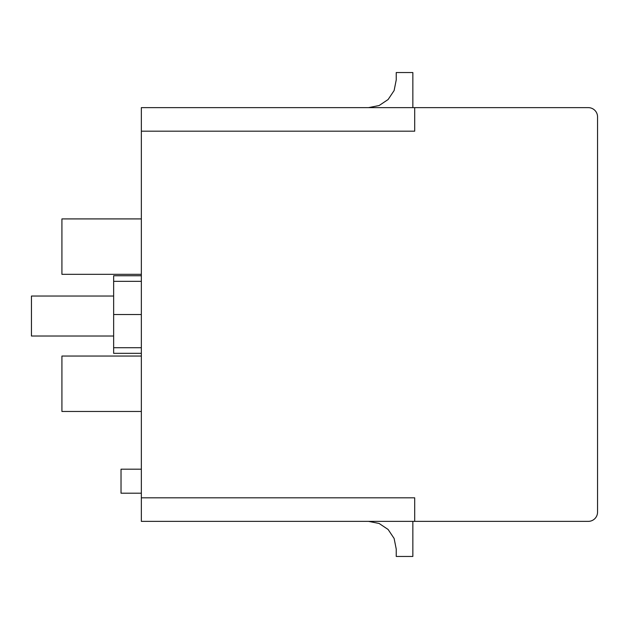 <?xml version="1.0" encoding="UTF-8"?>
<svg xmlns="http://www.w3.org/2000/svg" width="629" height="629" viewBox="0 0 629 629"><rect width="100%" height="100%" fill="white"/><g stroke="black" fill="none" stroke-linecap="round" stroke-linejoin="round"><path stroke-width="0.94" d="M597.55 313.682L597.55 301.377M597.55 315.624L597.55 313.108M414.7 521.362L141.344 521.362L141.344 497.814L414.7 497.814L414.7 521.362L588.312 521.362A9.238 9.238 0 0 0 597.55 512.124L597.55 116.876A9.238 9.238 0 0 0 588.312 107.638L414.7 107.638L414.7 131.186L141.344 131.186L141.344 107.638L414.7 107.638M597.55 422.358L597.55 434.442M141.344 497.814L141.344 131.186M113.645 296.031L31.45 296.031L31.45 336.02L113.645 336.02M368.523 107.638L379.13 105.53L388.117 99.524L394.124 90.537L396.231 79.93L396.231 72.547L412.852 72.547L412.852 107.638M412.852 521.362L412.852 556.453L396.231 556.453L396.231 549.07L394.124 538.463L388.117 529.476L379.13 523.47L368.523 521.362M141.344 275.746L113.645 275.746L113.645 353.325L141.344 353.325M141.344 281.344L113.645 281.344M141.344 314.531L113.645 314.531M141.344 347.727L113.645 347.727M141.344 493.199L121.027 493.199L121.027 469.187L141.344 469.187M141.344 218.916L61.925 218.916L61.925 274.33L141.344 274.33M141.344 356.053L61.925 356.053L61.925 411.468L141.344 411.468M597.55 430.488L597.55 417.279M597.55 301.574L597.55 302.659M597.55 308.202L597.55 308.76"/></g></svg>
